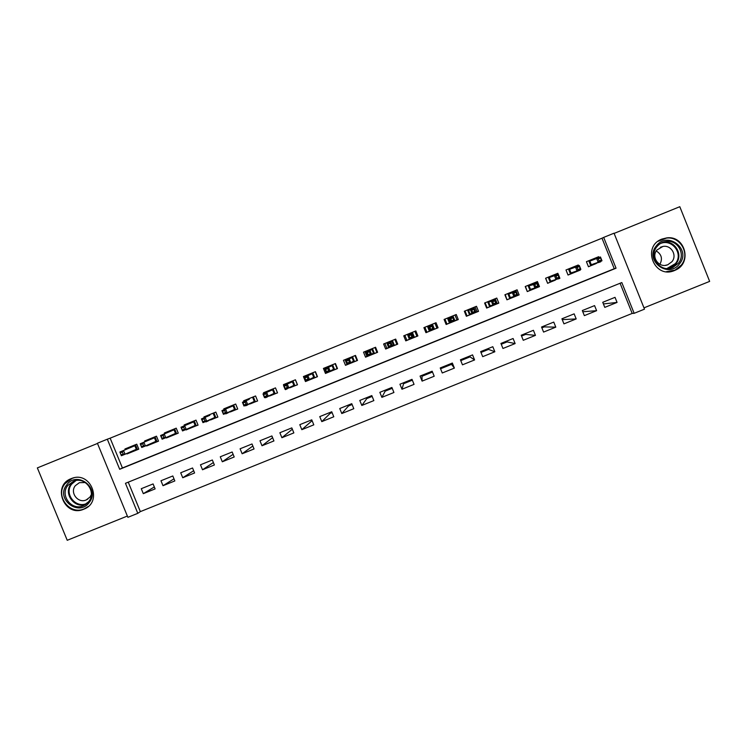 <?xml version="1.0" encoding="UTF-8"?>
<svg xmlns="http://www.w3.org/2000/svg" width="747" height="747" viewBox="0 0 747 747"><rect width="100%" height="100%" fill="white"/><g stroke="black" fill="none" stroke-linecap="round" stroke-linejoin="round"><path stroke-width="1.12" d="M83.767 509.211L83.879 509.165C103.133 502.115 90.742 470.694 71.749 478.425L71.17 478.65C51.459 485.793 64.662 517.792 83.767 509.211M674.541 270.507L675.447 270.115C692.478 263.047 685.074 235.277 666.828 237.873L661.954 239.059C641.281 246.575 654.475 279.499 674.541 270.507M137.803 513.329L127.886 517.326L97.399 443.242L107.316 439.208L119.688 469.284L616.051 268.201L603.688 237.397L614.034 233.195L644.493 309.155L634.156 313.32L621.812 282.562L125.459 483.3L137.803 513.329L140.361 511.62L632.186 313.423L634.156 313.32M97.484 443.457L37.35 467.902L67.23 540.296L127.364 516.056M643.979 307.857L709.65 281.386L679.798 206.704L614.118 233.409M126.785 453.476L126.981 453.952L138.793 449.152L136.757 444.185L124.936 448.984L125.253 449.741M146.496 445.501L146.683 445.959L158.513 441.16L156.478 436.183L144.638 440.982L144.955 441.757M166.236 437.518L166.413 437.957L178.272 433.148L176.227 428.162L164.377 432.98L164.695 433.746M186.003 429.516L198.058 425.118L196.013 420.131L184.135 424.95L184.462 425.734M205.808 421.476L217.872 417.078L215.836 412.092L203.94 416.919L204.258 417.704M225.641 413.436L237.723 409.029L235.688 404.034L223.773 408.87L224.1 409.673M245.502 405.378L257.612 400.962L255.567 395.966L243.634 400.803L243.97 401.615M265.4 397.301L277.529 392.885L275.484 387.88L263.532 392.735L263.868 393.557M285.326 389.224L297.483 384.789L295.438 379.784L283.458 384.64L283.804 385.489M315.421 371.67L303.422 376.544L305.467 381.549L317.466 376.684L315.421 371.67M335.44 363.546L323.423 368.42L325.468 373.444L337.476 368.57L335.44 363.546M355.488 355.413L343.452 360.297L345.497 365.32L357.524 360.437L355.488 355.413M375.573 347.262L363.518 352.154L365.554 357.178L377.608 352.285L375.573 347.262M395.686 339.091L383.613 343.993L385.657 349.026L397.731 344.124L395.686 339.091M415.836 330.921L403.744 335.823L405.78 340.865L417.881 335.954L415.836 330.921M436.015 322.723L423.904 327.644L425.949 332.686L438.059 327.765L436.015 322.723M456.24 314.515L444.101 319.445L446.146 324.487L458.275 319.567L456.24 314.515M476.483 306.298L464.335 311.238L466.371 316.28L478.528 311.35L476.483 306.298M496.774 298.072L484.598 303.011L486.642 308.063L498.809 303.123L496.774 298.072M517.092 289.817L504.897 294.766L506.933 299.827L519.128 294.888L517.092 289.817M537.438 281.563L525.225 286.521L527.27 291.582L539.483 286.633L537.438 281.563M558.177 274.149L557.832 273.29L545.59 278.248L547.635 283.328L559.699 277.931M578.589 265.839L578.253 264.998L565.993 269.975L568.037 275.045L580.288 270.078L580.12 269.639M603.399 303.936L617.059 302.414L604.781 307.372L602.745 302.302L615.024 297.343L617.059 302.414M582.791 311.742L596.61 310.677L584.35 315.626L582.315 310.556L594.565 305.607L596.61 310.677M562.248 319.632L576.189 318.922L563.948 323.862L561.912 318.792L574.144 313.852L576.189 318.922M541.883 327.858L544.264 326.897L555.796 327.149L543.583 332.079L541.547 327.018L553.76 322.088L555.796 327.149M521.555 336.066L525.655 334.413L535.45 335.366L523.255 340.287L521.219 335.235L533.414 330.305L535.45 335.366M501.256 344.264L507.082 341.911L515.131 343.564L502.955 348.475L500.92 343.433L513.096 338.512L515.131 343.564M480.993 352.453L488.538 349.4L494.85 351.753L482.693 356.664L480.657 351.613L492.805 346.711L494.85 351.753M460.759 360.624L470.012 356.879L474.597 359.933L462.468 364.825L460.423 359.783L472.562 354.89L474.597 359.933M440.562 368.775L451.524 364.349L454.381 368.094L442.271 372.977L440.226 367.944L452.346 363.051L454.381 368.094M432.494 372.034L421.999 376.273L422.102 381.119L434.194 376.236L432.158 371.203L420.066 376.086L422.102 381.119M412.344 380.176L403.576 383.715L401.979 389.243L414.053 384.369L412.008 379.345L399.934 384.219L401.979 389.243M392.231 388.3L385.191 391.139L381.876 397.357L393.93 392.492L391.895 387.469L379.84 392.334L381.876 397.357M372.146 396.414L366.824 398.562L361.819 405.453L373.855 400.597L371.81 395.583L359.774 400.439L361.819 405.453M352.098 404.51L348.494 405.966L341.79 413.539L353.798 408.693L351.762 403.679L339.745 408.534L341.79 413.539M332.088 412.596L330.183 413.362L321.789 421.616L333.788 416.77L331.743 411.765L319.753 416.611L321.789 421.616M312.097 420.664L301.825 429.674L313.805 424.838L311.76 419.833L299.79 424.669L301.825 429.674M292.338 429.189L281.899 437.714L293.851 432.896L291.816 427.891L279.864 432.728L281.899 437.714M272.59 437.649L262.001 445.754L273.934 440.935L271.899 435.94L259.965 440.758L262.001 445.754M252.85 446.006L242.14 453.765L254.055 448.956L252.01 443.97L240.095 448.788L242.14 453.765M233.101 454.297L222.307 461.777L234.203 456.977L232.158 451.991L220.272 456.79L222.307 461.777M213.381 462.524L202.512 469.77L214.38 464.97L212.344 459.993L200.467 464.793L202.512 469.77M193.669 470.703L182.744 477.744L194.594 472.963L192.558 467.986L180.699 472.776L182.744 477.744M173.986 478.836L163.005 485.709L174.845 480.937L172.809 475.97L160.969 480.751L163.005 485.709M632.186 313.423L620.085 283.262M128.251 482.17L140.361 511.62M153.088 483.935L141.267 488.706L143.312 493.664L155.124 488.893L153.088 483.935M601.998 238.2L110.154 438.172L122.415 467.967L614.249 268.724L601.998 238.2L603.688 237.397M599.038 257.528L598.702 256.697L586.432 261.683L588.468 266.763L600.569 261.347M311.574 419.917L311.91 420.738M329.847 412.531L330.183 413.362M348.158 405.135L348.494 405.966M366.488 397.731L366.824 398.562M384.854 390.317L385.191 391.139M403.24 382.884L403.576 383.715M421.663 375.442L421.999 376.273M451.524 364.349L451.188 363.518M470.012 356.879L469.676 356.048M488.538 349.4L488.193 348.569M507.082 341.911L506.746 341.08M525.655 334.413L525.318 333.573M544.264 326.897L543.919 326.056M562.893 319.371L562.556 318.53M110.154 438.172L107.316 439.208M614.249 268.724L616.051 268.201M122.415 467.967L119.688 469.284M598.356 262.608L600.747 261.777M154.321 486.941L143.312 493.664M578.057 270.834L580.288 270.078M557.785 279.051L559.867 278.36M537.551 287.24L539.483 286.633M517.344 295.42L519.128 294.888M497.175 303.571L498.809 303.123M477.025 311.686L478.528 311.35M456.884 319.744L458.275 319.567M436.771 327.756L438.059 327.765M426.696 331.836L425.762 332.219M406.732 339.932L405.78 340.865M417.685 335.487L416.901 335.814M386.815 348.205L385.657 349.026M366.898 356.375L365.554 357.178M347 364.489L345.497 365.32M327.13 372.585L325.468 373.444M307.288 380.643L305.467 381.549M287.474 388.701L285.503 389.645M267.687 396.732L265.577 397.731M247.939 404.753L245.679 405.808M228.218 412.755L225.809 413.857M208.534 420.748L205.985 421.906M188.879 428.722L186.18 429.936M169.261 436.687L166.413 437.957M149.484 444.176L149.68 444.661L146.683 445.959M129.922 452.094L130.118 452.598L126.981 453.952M595.639 263.205L595.835 263.691L598.235 262.3M596.676 258.415L596.367 257.65M588.44 266.688L590.765 265.755L588.748 260.74M600.401 258.014L598.282 258.873L599.122 260.974L601.242 260.115L600.467 256.996L601.979 260.778L598.179 262.318L596.657 258.537L600.467 256.996L593.501 259.601L593.8 258.686L594.108 259.368M598.282 258.873L596.657 258.537L589.841 261.086L591.297 264.718L590.765 265.755L595.835 263.691L595.191 263.355M599.122 260.974L598.179 262.318L591.297 264.718M593.501 259.601L589.841 261.086L588.785 260.722M601.242 260.115L601.979 260.778M656.324 245.903C667.519 230.552 691.797 249.414 679.462 263.887C668.248 279.201 644.017 260.367 656.324 245.903M678.369 263.271C686.054 254.41 677.604 239.451 666.044 241.486C662.356 242.028 659.321 243.746 656.968 246.641C648.022 256.921 660.731 273.383 672.982 267.407L678.369 263.271M656.239 250.973C661.562 254.269 662.785 258.723 659.89 264.317M671.936 261.711C677.464 255.343 671.123 244.661 662.897 246.463L656.902 250.021C650.749 257.089 659.209 268.537 667.79 264.755L671.936 261.711M666.371 271.684L675.008 270.106L681.171 265.213C690.536 254.41 680.61 236.117 666.455 238.106L658.042 241.281M66.716 484.896C77.193 470.096 100.798 488.547 89.201 502.488C78.706 517.26 55.147 498.837 66.716 484.896M88.669 501.676C96.849 492.068 85.251 476.25 73.636 481.161L67.856 485.41C59.545 495.214 71.693 511.172 83.328 505.738L88.669 501.676M85.307 482.543L79.369 482.683L75.354 485.653C69.518 492.516 77.996 503.721 86.176 499.958L89.976 497.082L91.33 494.598M73.962 477.8L72.282 478.304L65.045 483.598C54.699 495.793 69.863 515.617 84.318 508.8L88.277 506.447M575.358 271.46L575.545 271.927L577.935 270.526M576.376 266.66L576.068 265.885M568.009 274.98L570.475 273.981L568.467 268.967M579.214 266.604L577.104 267.463L577.945 269.574L580.064 268.715L579.336 265.568L580.849 269.35L577.048 270.89L575.535 267.109L579.336 265.568L573.192 267.837L573.509 266.922L573.808 267.613M577.104 267.463L575.535 267.109L569.541 269.322L570.997 272.954L570.475 273.981L575.545 271.927L574.929 271.609M577.945 269.574L577.048 270.89L570.997 272.954M573.192 267.837L569.541 269.322L568.495 268.957M580.064 268.715L580.849 269.35M555.114 279.723L557.664 278.752M556.123 274.905L555.805 274.112M547.607 283.253L545.683 278.22M547.691 283.216L550.222 282.198L548.214 277.193M553.275 275.139L553.555 275.839M555.955 276.045L556.804 278.145L558.915 277.286L558.074 275.185L555.955 276.045L554.442 275.671L558.233 274.13L559.755 277.903L555.964 279.443L554.442 275.671L549.269 277.548L550.735 281.171L550.222 282.198L555.282 280.144L554.704 279.854M556.804 278.145L555.964 279.443L550.735 281.171M558.074 275.185L558.233 274.13L549.269 277.548L548.242 277.174M558.915 277.286L559.755 277.903M552.92 276.063L553.247 275.148M534.852 284.607L535.702 286.708L537.812 285.849L536.962 283.757L529.044 285.756L530.501 289.378L534.908 287.978L533.395 284.215L537.177 282.674L538.699 286.446L534.908 287.978L537.438 286.96M535.898 283.132L535.571 282.319M527.233 291.498L525.468 286.418M527.485 291.423L530.006 290.396L527.989 285.401M536.962 283.757L537.177 282.674L532.676 284.28L533.013 283.356L533.33 284.047M530.501 289.378L530.006 290.396L534.544 288.099M532.676 284.28L529.044 285.756L528.026 285.382M534.908 287.978L535.702 286.708M537.812 285.849L538.699 286.446M514.72 296.176L517.241 295.149M515.71 291.358L515.374 290.518M506.896 299.724L505.289 294.607M507.297 299.603L509.818 298.585L507.811 293.59L508.838 293.954L510.304 297.577L513.899 296.503L512.377 292.74L508.838 293.954L512.47 292.479L512.825 291.554M512.853 291.545L513.133 292.254M510.304 297.577L509.818 298.585L514.375 296.307M513.787 293.16L512.377 292.74L516.158 291.209L517.68 294.972L513.899 296.503L514.627 295.252L516.737 294.402L515.888 292.301L513.787 293.16L514.627 295.252M515.888 292.301L516.158 291.209L512.47 292.479M516.737 294.402L517.68 294.972M494.561 304.346L497.222 303.693L495.205 298.697M486.577 307.923L487.156 307.773L485.139 302.787M487.156 307.773L489.668 306.756L487.651 301.769M492.693 299.724L492.983 300.443M492.749 301.695L493.599 303.786L495.7 302.937L494.85 300.845L492.749 301.695L491.395 301.256L495.177 299.724L496.69 303.487L492.917 305.019L491.395 301.256L488.678 302.143L490.135 305.756L489.668 306.756L494.215 304.487M493.599 303.786L492.917 305.019L490.135 305.756M494.85 300.845L495.177 299.724L488.678 302.143L487.688 301.751M495.7 302.937L496.69 303.487M492.301 300.668L492.665 299.734M474.429 312.517L477.09 311.854L475.073 306.877M466.287 316.074L467.034 315.934L465.026 310.948M467.034 315.934L469.555 314.917L467.538 309.93M472.562 307.895L472.86 308.632M471.759 310.21L472.599 312.302L474.7 311.452L473.85 309.361L471.759 310.21L470.461 309.753L474.224 308.222L475.746 311.985L471.973 313.507L470.461 309.753L468.546 310.313L470.003 313.927L469.555 314.917L474.084 312.657M472.599 312.302L471.973 313.507L470.003 313.927M473.85 309.361L474.224 308.222L468.546 310.313L467.566 309.921M474.7 311.452L475.746 311.985M472.16 308.838L472.534 307.904M454.335 320.668L456.996 320.015L454.979 315.029M445.044 321.77L446.958 324.077L444.941 319.1M446.958 324.077L449.47 323.068L447.453 318.082M452.467 316.046L452.785 316.831M450.796 318.717L451.646 320.808L453.737 319.959L452.887 317.867L450.796 318.717L449.554 318.241L453.308 316.709L454.83 320.463L451.067 321.994L449.554 318.241L448.443 318.465L449.899 322.078L449.47 323.068L453.98 320.808M451.646 320.808L451.067 321.994L449.899 322.078M452.887 317.867L453.308 316.709L448.443 318.465L447.481 318.073M453.737 319.959L454.83 320.463M452.056 316.999L452.439 316.056M432.41 324.189L434.427 329.166L436.93 328.148L434.913 323.171M424.791 327.279L426.91 332.21L424.894 327.242M426.91 332.21L429.413 331.201L427.396 326.224M429.87 327.205L430.72 329.296L432.812 328.447L431.962 326.364L429.87 327.205L428.675 326.71L432.429 325.188L433.951 328.932L430.197 330.454L428.376 326.607L429.833 330.221L429.413 331.201L433.914 328.951M430.72 329.296L429.833 330.221M431.962 326.364L431.99 325.141L428.376 326.607L427.433 326.215M432.812 328.447L433.951 328.932M431.99 325.141L432.382 324.198M417.097 335.73L415.22 331.164M412.381 332.322L414.398 337.289L416.901 336.271L414.884 331.304M416.901 336.271L416.051 333.629L417.078 335.739M408.982 335.683L409.832 337.775L411.914 336.925L411.074 334.843L408.982 335.683L407.843 335.16L411.588 333.638L413.11 337.392L409.365 338.905L407.843 335.16L408.348 334.74L407.414 334.339L409.393 339.315L406.891 340.333L404.883 335.366M409.608 338.811L414.398 337.289L413.408 336.878L411.952 333.274L408.348 334.74M411.914 336.925L413.11 337.392L413.408 336.878M411.074 334.843L412.353 332.331M409.365 338.905L409.832 337.775M392.39 340.436L394.407 345.394L396.9 344.386L394.883 339.418M396.9 344.386L397.423 343.947L396.648 341.472M389.262 347.066L386.918 348.438L384.901 343.471M387.702 343.228L387.394 342.462L388.347 342.854L387.049 343.601L391.942 341.398L388.347 342.854M389.617 346.916L394.407 345.394L393.398 344.993L391.942 341.398L392.362 340.445M390.214 343.303L390.784 342.089L392.306 345.824L388.561 347.346L387.049 343.601L388.132 344.143L388.982 346.235L391.064 345.385L390.214 343.303L388.132 344.143M391.064 345.385L392.306 345.824L393.398 344.993M388.561 347.346L388.982 346.235M372.426 348.532L374.443 353.499L376.936 352.481L374.919 347.523M376.936 352.481L377.534 352.098M369.307 355.152L366.964 356.524L364.947 351.566M367.739 351.286L367.44 350.558M369.653 355.012L374.443 353.499L373.435 353.098L371.969 349.503L366.282 352.033L371.969 349.503L372.398 348.55M369.401 351.753L370.017 350.511L371.539 354.255L367.804 355.768L366.282 352.033L367.319 352.593L368.159 354.676L370.241 353.835L369.401 351.753L367.319 352.593M370.241 353.835L371.539 354.255L373.435 353.098M367.804 355.768L368.159 354.676M367.468 350.548L368.383 350.959M352.5 356.618L354.517 361.576L357.001 360.568L354.993 355.609M357.001 360.568L357.477 360.297M349.391 363.238L347.047 364.611L345.039 359.652M347.813 359.354L347.523 358.644L348.447 359.046L345.553 360.437L352.033 357.598L348.447 359.046M349.727 363.098L354.517 361.576L353.49 361.184L352.033 357.598L352.472 356.636M348.616 360.185L349.279 358.924L350.801 362.659L347.075 364.172L345.553 360.437L346.533 361.025L347.383 363.107L349.456 362.267L348.616 360.185L346.533 361.025M349.456 362.267L350.801 362.659L353.49 361.184M347.075 364.172L347.383 363.107M332.602 364.695L334.619 369.653L337.102 368.644L335.086 363.686M329.502 371.306L327.018 372.314M325.487 368.551L325.15 367.72M327.924 367.412L327.634 366.712M329.838 371.166L334.619 369.653L333.582 369.261L332.126 365.675L324.861 368.841L332.126 365.675L332.574 364.713M327.868 368.598L328.587 367.328L330.099 371.063L326.383 372.566L324.861 368.841L326.635 371.52L328.708 370.68L327.868 368.598L325.795 369.448M328.708 370.68L330.099 371.063L333.582 369.261M326.383 372.566L326.635 371.52M327.662 366.702L328.54 367.122M312.741 372.762L314.758 377.702L317.242 376.703L315.225 371.754M309.641 379.345L307.166 380.363M305.626 376.572L305.299 375.778M308.063 375.47L307.783 374.77M309.996 379.168L309.8 379.719L314.758 377.702L313.712 377.328L312.246 373.743L304.206 377.226L312.246 373.743L312.713 372.772M307.157 377.011L307.923 375.713L309.435 379.439L305.728 380.951L304.206 377.226L305.934 379.924L307.997 379.084L307.157 377.011L305.084 377.842M307.997 379.084L309.435 379.439L313.712 377.328M305.728 380.951L305.934 379.924M307.811 374.761L308.679 375.19M292.908 380.811L294.925 385.751L297.399 384.742L295.392 379.803M289.799 387.329L287.352 388.403M285.802 384.602L285.485 383.818M288.239 383.51L287.959 382.819M290.191 387.142L289.976 387.758L294.925 385.751L293.87 385.377L292.413 381.792L283.58 385.592L292.413 381.792L292.88 380.821M286.474 385.396L287.296 384.089L288.809 387.805L285.102 389.318L283.58 385.592L285.261 388.309L287.324 387.469L286.474 385.396L284.411 386.236M287.324 387.469L288.809 387.805L293.87 385.377M285.102 389.318L285.261 388.309M287.987 382.809L288.837 383.239M269.994 395.322L270.181 395.789L267.566 396.424M266.007 392.614L265.699 391.848M268.453 391.531L268.173 390.849M273.113 388.842L275.129 393.781L277.501 392.819M270.405 395.135L270.181 395.789L275.129 393.781L274.056 393.408L272.599 389.831L263 393.94L272.599 389.831L273.085 388.851M265.839 393.772L266.698 392.446L268.22 396.162L264.513 397.665L263 393.94L264.615 396.685L266.679 395.845L265.839 393.772L263.775 394.612M266.679 395.845L268.22 396.162L274.056 393.408M264.513 397.665L264.615 396.685M268.192 390.84L269.041 391.279M250.226 403.315L250.432 403.8L247.808 404.435M246.249 400.616L245.95 399.869M248.695 399.552L248.415 398.87L249.265 399.3L242.448 402.288L249.265 399.3M253.345 396.862L255.362 401.793L257.584 400.896M250.647 403.119L250.432 403.8L255.362 401.793L254.288 401.428L252.822 397.852L253.317 396.881M245.231 402.138L246.146 400.784L247.659 404.5L243.961 406.004L242.448 402.288L244.017 405.042L246.071 404.202L245.231 402.138L243.167 402.969M246.071 404.202L247.659 404.5L254.288 401.428M243.961 406.004L244.017 405.042M230.496 411.289L230.702 411.802L228.078 412.4M226.528 408.609L226.229 407.871M228.965 407.554L228.685 406.872M233.615 404.874L235.632 409.804L237.695 408.964M230.926 411.093L230.702 411.802L235.632 409.804L234.539 409.44L233.083 405.864L221.934 410.607L233.083 405.864L233.587 404.883M224.66 410.486L225.622 409.113L227.144 412.83L223.446 414.324L221.934 410.607L223.446 413.38L225.501 412.549L224.66 410.486L222.606 411.317M225.501 412.549L227.144 412.83L234.539 409.44M223.446 414.324L223.446 413.38M228.713 406.863L229.525 407.311M210.794 419.263L211.009 419.786L208.376 420.356M206.835 416.593L206.536 415.864M209.272 415.547L209.001 414.865L209.823 415.304L201.447 418.918L209.823 415.304M213.913 412.867L215.93 417.788L217.844 417.013M211.224 419.067L211.009 419.786L215.93 417.788L214.828 417.433L213.371 413.866L213.885 412.886M204.127 418.815L205.136 417.424L206.648 421.14L202.969 422.634L201.447 418.918L202.913 421.71L204.967 420.878L204.127 418.815L202.073 419.646M204.967 420.878L206.648 421.14L214.828 417.433M202.969 422.634L202.913 421.71M191.129 427.219L191.353 427.76L188.898 428.759L188.711 428.302M187.18 424.567L186.881 423.838M189.617 423.521L189.336 422.839M194.248 420.85L196.265 425.771L198.03 425.052M191.559 427.032L191.353 427.76L196.265 425.771L195.154 425.416L193.688 421.85L181.007 427.219L193.688 421.85L194.211 420.869M183.622 427.135L184.677 425.725L186.199 429.432L182.52 430.926L181.007 427.219L182.417 430.029L184.472 429.198L183.622 427.135L181.577 427.966M184.472 429.198L186.199 429.432L195.154 425.416M182.52 430.926L182.417 430.029M189.364 422.83L190.149 423.288M171.502 435.174L171.726 435.725L169.27 436.715L169.083 436.248M167.552 432.522L167.263 431.803M169.989 431.486L169.709 430.814M174.611 428.815L176.628 433.736L178.244 433.083M171.931 434.978L171.726 435.725L176.628 433.736L175.508 433.391L174.042 429.824L160.596 435.501L174.042 429.824L174.574 428.834M163.154 435.436L164.265 434.016L165.778 437.714L162.108 439.208L160.596 435.501L161.959 438.33L164.004 437.499L163.154 435.436L161.109 436.267M164.004 437.499L165.778 437.714L175.508 433.391M162.108 439.208L161.959 438.33M169.728 430.804L170.512 431.262M147.962 440.469L147.663 439.759M149.68 444.661L152.127 443.671L151.902 443.111M150.39 439.432L150.11 438.76M155.012 436.78L157.029 441.682L158.495 441.094M152.323 442.924L152.127 443.671L157.029 441.682L155.89 441.346L154.433 437.789L140.212 443.774L154.433 437.789L154.974 436.79M142.724 443.727L143.882 442.289L145.404 445.987L141.734 447.472L140.212 443.774L141.528 446.613L143.573 445.791L142.724 443.727L140.688 444.558M143.573 445.791L145.404 445.987L155.89 441.346M141.734 447.472L141.528 446.613M150.138 438.75L150.903 439.217M128.4 448.405L128.11 447.696M130.118 452.598L132.564 451.608L132.331 451.039M130.828 447.378L130.548 446.706M135.44 444.717L137.457 449.619L138.774 449.087M132.751 450.852L132.564 451.608L137.457 449.619L136.309 449.292L134.843 445.735L119.875 452.028L134.843 445.735L135.403 444.736M122.331 452L123.535 450.544L125.048 454.241L121.388 455.726L119.875 452.028L121.135 454.886L123.18 454.064L122.331 452L120.295 452.831M123.18 454.064L125.048 454.241L136.309 449.292M121.388 455.726L121.135 454.886M130.576 446.697L131.323 447.164M662.262 242.542L663.738 242.261C675.176 240.254 683.552 255.063 675.942 263.85L669.349 268.406M666.94 268.518L675.363 263.635C683.897 253.849 671.87 238.088 660.143 243.699M86.064 504.216C74.551 509.146 63 493.478 71.105 483.925L74.42 480.909M75.979 480.545L71.749 484.047C63.514 493.758 76.147 509.305 87.296 503.189M83.879 509.165L86.979 507.456M662.897 246.463L660.283 247.304M666.044 241.486L663.738 242.261C675.157 240.254 683.524 255.063 675.932 263.85L670.601 267.94L672.982 267.407M667.79 264.755L665.344 265.353M85.737 504.449L83.328 505.738M86.176 499.958L87.801 499.108"/></g></svg>
